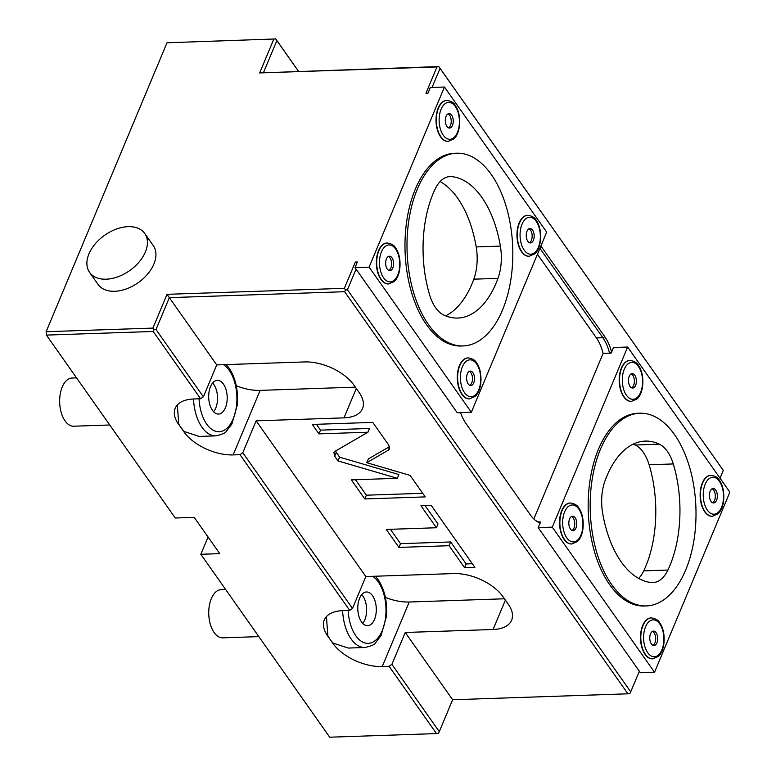 <?xml version="1.0" encoding="UTF-8"?>
<svg xmlns="http://www.w3.org/2000/svg" width="776" height="776" viewBox="0 0 776 776"><rect width="100%" height="100%" fill="white"/><g stroke="black" fill="none" stroke-linecap="round" stroke-linejoin="round"><path stroke-width="1.16" d="M166.995 42.777L275.713 38.945L166.995 42.777L46.133 331.711L46.414 335.096L175.279 518.009L194.213 517.369L219.773 553.647L200.839 554.287L329.703 737.2L436.49 733.582L389.096 666.312L382.248 666.545A38.567 20.7 22.7 0 1 332.962 643.45L333.117 643.081A38.567 21.136 -91.9 0 1 330.304 639.676L332.962 643.45M208.065 537.021L200.839 554.287M203.39 396.808L156.005 329.538L169.343 297.644L216.737 364.914L203.39 396.808L200.596 398.748L193.748 398.98A38.567 20.7 22.7 0 0 175.201 408.283A38.567 20.7 22.7 0 0 178.548 424.259L184.028 431.446A38.567 21.136 -91.9 0 1 181.206 428.042A38.567 21.136 -91.9 0 1 178.703 423.89L177.355 404.946M216.737 364.914L304.58 361.936A38.567 20.7 22.7 0 1 353.866 385.032L359.191 392.588A38.567 20.7 22.7 0 1 362.528 408.564A38.567 20.7 22.7 0 1 343.991 417.866L256.138 420.844L365.835 576.549L352.488 608.442L349.695 610.382L239.997 454.678L233.149 454.911A38.567 20.7 22.7 0 1 183.873 431.815M349.695 610.382L342.837 610.615A38.567 20.7 22.7 0 0 324.3 619.917A38.567 20.7 22.7 0 0 327.647 635.893L330.304 639.676A38.567 21.136 -91.9 0 1 327.792 635.525L326.454 616.58M200.596 398.748L153.202 331.478L46.414 335.096M156.005 329.538L154.075 329.751L153.202 331.478M154.075 329.751L152.921 328.093L46.133 331.711M720.08 478.258L723.242 470.334L438.818 66.571L259.659 72.934L436.966 66.93L425.975 93.198L427.993 93.13L430.35 87.504L444.454 87.028L546.692 232.14L471.342 412.26L457.239 412.735L356.068 269.126L347.435 289.768L630.723 691.862L639.356 671.23L538.185 527.622L540.533 521.996L538.922 522.044L540.3 523.034M471.342 412.26L369.114 267.138L444.454 87.028M369.114 267.138L355.001 267.613L357.358 261.987L355.34 262.055L344.36 288.323L167.053 294.327L152.921 328.093M259.659 72.934L273.782 39.169M153.26 245.585A33.746 21.65 144.8 0 1 153.881 264.063A33.746 21.65 144.8 0 1 126.478 288.866A33.746 21.65 144.8 0 1 98.086 284.452L89.57 272.366A33.746 21.65 -35.2 0 0 117.962 276.77A33.746 21.65 -35.2 0 0 145.364 251.977A33.746 21.65 144.8 0 0 144.743 233.489L153.26 245.585M436.966 66.93L438.896 66.717L440.05 68.375L432.067 87.446M540.891 246.011L604.853 336.813A39.683 21.747 -91.9 0 1 611.585 352.149L613.525 347.512L627.629 347.027L729.867 492.149L654.527 672.258L552.289 527.147L627.629 347.027M723.329 470.479L440.05 68.375M533.84 518.998L603.107 353.41L609.558 353.196L611.653 352.45M611.585 352.149L611.168 353.138L609.558 353.196A38.567 21.136 -91.9 0 0 602.874 337.735L596.434 337.948L537.448 254.227M552.289 527.147L538.185 527.622M540.125 522.976A39.683 21.747 -91.9 0 1 536.294 521.006A39.683 21.747 -91.9 0 1 530.357 514.905L465.91 423.434A39.683 21.747 -91.9 0 1 460.546 412.619M654.527 672.258L640.423 672.743L639.356 671.23M644.342 606.007A96.418 52.846 -91.9 0 1 609.684 584.697A96.418 52.846 88.1 0 1 590.323 478.433A96.418 52.846 88.1 0 1 637.814 413.288L639.831 413.22A96.418 52.846 88.1 0 0 592.33 478.365A96.418 52.846 88.1 0 0 611.701 584.629A96.418 52.846 -91.9 0 0 646.35 605.94L644.342 606.007M652.577 658.853A20.486 11.233 -91.9 0 1 652.412 658.863A20.486 11.233 -91.9 0 1 645.05 654.333A20.486 11.233 -91.9 0 1 640.937 631.751A20.486 11.233 -91.9 0 1 651.025 617.909A20.486 11.233 -91.9 0 1 651.2 617.909M712.232 516.263A20.486 11.233 -91.9 0 1 712.058 516.273A20.486 11.233 -91.9 0 1 704.695 511.743A20.486 11.233 -91.9 0 1 700.582 489.161A20.486 11.233 -91.9 0 1 710.67 475.319A20.486 11.233 -91.9 0 1 710.845 475.319M571.64 543.966A20.486 11.233 -91.9 0 1 571.476 543.976A20.486 11.233 -91.9 0 1 564.113 539.446A20.486 11.233 -91.9 0 1 560 516.865A20.486 11.233 -91.9 0 1 570.088 503.023A20.486 11.233 -91.9 0 1 570.253 503.023M631.286 401.376A20.486 11.233 -91.9 0 1 631.121 401.386A20.486 11.233 -91.9 0 1 623.758 396.856A20.486 11.233 -91.9 0 1 619.646 374.274A20.486 11.233 -91.9 0 1 629.734 360.433A20.486 11.233 -91.9 0 1 629.908 360.433M167.053 294.327L169.343 297.644L344.641 291.708L627.92 693.812L629.85 693.598L630.723 691.862M538.922 522.044A38.567 21.136 -91.9 0 1 535.585 520.483M356.068 269.126L355.001 267.613M355.34 262.055L356.853 263.2M347.435 289.768L345.504 289.981L344.36 288.323M344.641 291.708L345.504 289.981M627.92 693.812L452.631 699.748L439.284 731.642L438.421 733.368L436.49 733.582M365.835 576.549L453.679 573.571A38.567 20.7 22.7 0 1 502.955 596.666L508.28 604.223A38.567 20.7 22.7 0 1 511.627 620.199A38.567 20.7 22.7 0 1 493.08 629.501L405.237 632.479L452.631 699.748M388.301 450.177L389.581 448.8L388.815 445.191L372.761 422.396L312.311 424.443L318.955 433.871L367.931 432.213L335.203 451.215L333.923 452.592L334.689 456.201L338.016 460.934L397.331 478.307L351.353 479.869L364.798 498.949L425.248 496.902L410.087 475.387L366.747 462.69L388.301 450.177L389.659 446.928M436.442 527.748L386.293 529.445L398.942 547.41L449.1 545.712L464.591 567.702L474.883 567.353L431.243 505.418L420.951 505.768L436.442 527.748L438.013 523.994L425.073 505.622M389.096 666.312L391.89 664.372L439.284 731.642M385.362 597.384A38.567 20.7 -157.3 0 0 409.243 602.011L504.448 598.781M405.237 632.479L391.89 664.372M342.594 610.625A38.567 21.136 88.1 0 0 351.121 638.968A38.567 21.136 88.1 0 0 364.982 647.494L348.22 648.057L333.117 643.081M239.997 454.678L242.801 452.738L352.488 608.442M236.273 385.75A38.567 20.7 -157.3 0 0 260.144 390.376L355.35 387.146M256.138 420.844L242.801 452.738M193.496 398.99A38.567 21.136 88.1 0 0 202.032 427.334A38.567 21.136 88.1 0 0 215.893 435.86L199.122 436.432L184.028 431.446M223.439 384.071A16.868 9.244 88.1 0 0 217.377 380.337A16.868 9.244 88.1 0 0 209.064 391.744A16.868 9.244 88.1 0 0 212.449 410.339A16.868 9.244 -91.9 0 0 218.512 414.064A16.868 9.244 -91.9 0 0 226.825 402.666A16.868 9.244 -91.9 0 0 223.439 384.071M213.594 411.736A16.868 9.244 -91.9 0 0 213.769 384.401A16.868 9.244 88.1 0 0 212.624 382.995M372.538 595.706A16.868 9.244 88.1 0 0 366.466 591.972A16.868 9.244 88.1 0 0 358.153 603.369A16.868 9.244 88.1 0 0 361.548 621.974A16.868 9.244 -91.9 0 0 367.611 625.698A16.868 9.244 -91.9 0 0 375.923 614.301A16.868 9.244 -91.9 0 0 372.538 595.706M362.693 623.37A16.868 9.244 -91.9 0 0 362.858 596.026A16.868 9.244 88.1 0 0 361.713 594.629M366.747 462.69L368.319 458.936L389.562 446.607M364.798 498.949L366.369 495.195L422.707 493.293M355.476 479.723L366.369 495.195M397.331 478.307L398.903 474.553L339.587 457.18L338.016 460.934M335.504 451.031L339.587 457.18M367.931 432.213L369.492 428.468L320.527 430.127L318.955 433.871M316.424 424.307L320.527 430.127M390.406 529.31L400.513 543.666L450.672 541.958L466.153 563.948L472.332 563.735M464.591 567.702L466.153 563.948M449.1 545.712L450.672 541.958M398.942 547.41L400.513 543.666M539.912 248.349L602.874 337.735L604.853 336.813M603.107 353.41A38.567 21.136 88.1 0 0 596.434 337.948M426.509 324.688A96.418 52.846 -91.9 0 1 407.138 218.425A96.418 52.846 -91.9 0 1 454.639 153.279L456.657 153.211A96.418 52.846 -91.9 0 1 491.305 174.522A96.418 52.846 88.1 0 1 510.666 280.786A96.418 52.846 88.1 0 1 463.175 345.931L461.157 345.999A96.418 52.846 88.1 0 1 426.509 324.688M448.111 141.368A20.486 11.233 -91.9 0 1 447.946 141.377A20.486 11.233 -91.9 0 1 440.584 136.848A20.486 11.233 -91.9 0 1 436.471 114.266A20.486 11.233 -91.9 0 1 446.559 100.424A20.486 11.233 -91.9 0 1 446.724 100.424M388.466 283.958A20.486 11.233 -91.9 0 1 388.301 283.967A20.486 11.233 -91.9 0 1 380.938 279.438A20.486 11.233 -91.9 0 1 376.826 256.856A20.486 11.233 -91.9 0 1 386.914 243.014A20.486 11.233 -91.9 0 1 387.079 243.014M529.048 256.255A20.486 11.233 -91.9 0 1 528.883 256.264A20.486 11.233 -91.9 0 1 521.52 251.734A20.486 11.233 -91.9 0 1 517.408 229.153A20.486 11.233 -91.9 0 1 527.496 215.311A20.486 11.233 -91.9 0 1 527.67 215.311M469.402 398.845A20.486 11.233 -91.9 0 1 469.238 398.854A20.486 11.233 -91.9 0 1 461.875 394.324A20.486 11.233 -91.9 0 1 457.762 371.743A20.486 11.233 -91.9 0 1 467.85 357.901A20.486 11.233 -91.9 0 1 468.015 357.901M463.175 345.931A96.418 52.846 88.1 0 1 428.517 324.62A96.418 52.846 -91.9 0 1 409.156 218.357A96.418 52.846 -91.9 0 1 456.657 153.211M497.979 278.361A38.567 21.136 -91.9 0 0 500.375 246.108A94.003 51.526 88.1 0 0 451.419 176.618A38.567 21.136 -91.9 0 0 450.012 176.579A38.567 21.136 -91.9 0 0 435.103 189.101A94.003 51.526 88.1 0 0 429.72 295.21A38.567 21.136 -91.9 0 0 443.649 314.978A94.003 51.526 88.1 0 0 457.791 318.053A94.003 51.526 88.1 0 0 497.979 278.361L473.806 279.176A94.003 51.526 88.1 0 1 445.618 315.842M500.375 246.108L476.202 246.923A94.003 51.526 88.1 0 0 440.137 181.545M476.202 246.923A38.567 21.136 -91.9 0 1 473.806 279.176M446.918 126.459A7.226 3.967 88.1 0 0 449.517 128.059A7.226 3.967 88.1 0 0 453.077 123.18A7.226 3.967 88.1 0 0 451.622 115.207A7.226 3.967 -91.9 0 0 449.023 113.606A7.226 3.967 -91.9 0 0 445.463 118.495A7.226 3.967 -91.9 0 0 446.918 126.459M448.024 113.878A7.226 3.967 -91.9 0 1 449.605 115.275A7.226 3.967 -91.9 0 1 451.176 122.346A7.226 3.967 -91.9 0 1 448.499 127.856M387.272 269.049A7.226 3.967 88.1 0 0 389.862 270.649A7.226 3.967 88.1 0 0 393.432 265.761A7.226 3.967 88.1 0 0 391.977 257.797A7.226 3.967 -91.9 0 0 389.377 256.196A7.226 3.967 -91.9 0 0 385.817 261.085A7.226 3.967 -91.9 0 0 387.272 269.049M388.378 256.468A7.226 3.967 -91.9 0 1 389.959 257.865A7.226 3.967 -91.9 0 1 391.531 264.936A7.226 3.967 -91.9 0 1 388.854 270.446M527.855 241.346A7.226 3.967 88.1 0 0 530.454 242.946A7.226 3.967 88.1 0 0 534.014 238.067A7.226 3.967 88.1 0 0 532.559 230.094A7.226 3.967 -91.9 0 0 529.96 228.493A7.226 3.967 -91.9 0 0 526.4 233.382A7.226 3.967 -91.9 0 0 527.855 241.346M528.96 228.765A7.226 3.967 -91.9 0 1 530.542 230.162A7.226 3.967 -91.9 0 1 532.113 237.233A7.226 3.967 -91.9 0 1 529.436 242.743M468.209 383.936A7.226 3.967 88.1 0 0 470.809 385.536A7.226 3.967 88.1 0 0 474.369 380.647A7.226 3.967 88.1 0 0 472.914 372.684A7.226 3.967 -91.9 0 0 470.314 371.083A7.226 3.967 -91.9 0 0 466.754 375.972A7.226 3.967 -91.9 0 0 468.209 383.936M469.315 371.355A7.226 3.967 -91.9 0 1 470.896 372.752A7.226 3.967 -91.9 0 1 472.468 379.823A7.226 3.967 -91.9 0 1 469.79 385.332M263.52 72.507L276.867 40.604L298.498 71.314M276.867 40.604L275.713 38.945M275.635 38.8L298.547 71.314M639.831 413.22A96.418 52.846 88.1 0 1 674.48 434.531A96.418 52.846 -91.9 0 1 693.851 540.794A96.418 52.846 -91.9 0 1 646.35 605.94M673.277 463.941A38.567 21.136 -91.9 0 0 659.348 444.173A94.003 51.526 88.1 0 0 645.215 441.098A94.003 51.526 88.1 0 0 605.018 480.79A38.567 21.136 -91.9 0 0 602.632 513.043A94.003 51.526 88.1 0 0 651.578 582.533A38.567 21.136 -91.9 0 0 652.994 582.572A38.567 21.136 -91.9 0 0 667.903 570.05A94.003 51.526 88.1 0 0 673.277 463.941L649.105 464.756A94.003 51.526 88.1 0 1 643.731 570.874A38.567 21.136 -91.9 0 1 638.687 578.43M659.348 444.173L635.175 444.988A94.003 51.526 88.1 0 0 633.206 444.134M635.175 444.988A38.567 21.136 -91.9 0 1 649.105 464.756M651.384 643.944A7.226 3.967 88.1 0 0 653.984 645.545A7.226 3.967 88.1 0 0 657.544 640.656A7.226 3.967 88.1 0 0 656.089 632.692A7.226 3.967 -91.9 0 0 653.489 631.092A7.226 3.967 -91.9 0 0 649.929 635.971A7.226 3.967 -91.9 0 0 651.384 643.944M652.49 631.363A7.226 3.967 -91.9 0 1 654.071 632.76A7.226 3.967 -91.9 0 1 655.642 639.831A7.226 3.967 -91.9 0 1 652.965 645.341M711.029 501.354A7.226 3.967 88.1 0 0 713.629 502.955A7.226 3.967 88.1 0 0 717.189 498.066A7.226 3.967 88.1 0 0 715.734 490.102A7.226 3.967 -91.9 0 0 713.134 488.502A7.226 3.967 -91.9 0 0 709.574 493.39A7.226 3.967 -91.9 0 0 711.029 501.354M712.135 488.773A7.226 3.967 -91.9 0 1 713.726 490.17A7.226 3.967 -91.9 0 1 715.288 497.241A7.226 3.967 -91.9 0 1 712.611 502.751M570.447 529.057A7.226 3.967 88.1 0 0 573.047 530.658A7.226 3.967 88.1 0 0 576.607 525.769A7.226 3.967 88.1 0 0 575.152 517.805A7.226 3.967 -91.9 0 0 572.552 516.205A7.226 3.967 -91.9 0 0 568.992 521.094A7.226 3.967 -91.9 0 0 570.447 529.057M571.553 516.476A7.226 3.967 -91.9 0 1 573.134 517.873A7.226 3.967 -91.9 0 1 574.706 524.945A7.226 3.967 -91.9 0 1 572.028 530.454M630.093 386.467A7.226 3.967 88.1 0 0 632.692 388.068A7.226 3.967 88.1 0 0 636.252 383.179A7.226 3.967 88.1 0 0 634.797 375.215A7.226 3.967 -91.9 0 0 632.197 373.615A7.226 3.967 -91.9 0 0 628.638 378.504A7.226 3.967 -91.9 0 0 630.093 386.467M631.198 373.886A7.226 3.967 -91.9 0 1 632.779 375.283A7.226 3.967 -91.9 0 1 634.351 382.355A7.226 3.967 -91.9 0 1 631.674 387.864M89.57 272.366A33.746 21.65 -35.2 0 1 88.949 253.878A33.746 21.65 144.8 0 1 116.352 229.085A33.746 21.65 144.8 0 1 144.743 233.489M258.835 636.621L222.79 637.833A24.105 13.211 -91.9 0 1 214.118 632.508A24.105 13.211 88.1 0 1 209.278 605.94A24.105 13.211 88.1 0 1 221.15 589.653L225.651 589.508M109.736 424.986L73.691 426.208A24.105 13.211 -91.9 0 1 65.029 420.873A24.105 13.211 88.1 0 1 60.188 394.315A24.105 13.211 88.1 0 1 72.061 378.028L76.552 377.873M382.248 666.545L409.243 602.011M493.08 629.501L505.38 600.11M233.149 454.911L260.144 390.376M343.991 417.866L356.281 388.475M199.054 398.806A34.551 18.934 88.1 0 0 206.697 424.094A34.551 18.934 88.1 0 0 233.207 418.865A34.551 18.934 88.1 0 0 229.192 370.307A34.551 18.934 88.1 0 0 223.546 364.681M348.152 610.44A34.551 18.934 88.1 0 0 355.786 635.728A34.551 18.934 88.1 0 0 382.306 630.5A34.551 18.934 88.1 0 0 378.29 581.942A34.551 18.934 88.1 0 0 372.645 576.316M334.689 456.201L336.25 452.447M451.419 176.618L448.615 176.715M448.285 141.368L453.785 138.972C461.041 132.909 461.71 113.956 455.25 105.352C453.96 102.742 451.176 101.093 446.898 100.414A20.486 11.233 88.1 0 0 436.801 114.256A20.486 11.233 88.1 0 0 440.913 136.838A20.486 11.233 88.1 0 0 448.285 141.368L447.946 141.377M443.251 135.218A18.479 10.127 88.1 0 0 457.433 132.424A18.479 10.127 88.1 0 0 455.289 106.448A18.479 10.127 88.1 0 0 441.108 109.241A18.479 10.127 88.1 0 0 443.251 135.218M388.64 283.958L394.14 281.562C401.396 275.499 402.065 256.546 395.605 247.942C394.315 245.332 391.531 243.683 387.253 243.004A20.486 11.233 88.1 0 0 377.155 256.846A20.486 11.233 88.1 0 0 381.268 279.428A20.486 11.233 88.1 0 0 388.64 283.958L388.301 283.967M383.606 277.808A18.479 10.127 88.1 0 0 397.787 275.014A18.479 10.127 88.1 0 0 395.644 249.038A18.479 10.127 88.1 0 0 381.452 251.831A18.479 10.127 88.1 0 0 383.606 277.808M529.222 256.255L534.722 253.859C541.978 247.796 542.647 228.842 536.187 220.239C534.897 217.629 532.113 215.98 527.835 215.301A20.486 11.233 88.1 0 0 517.737 229.143A20.486 11.233 88.1 0 0 521.86 251.725A20.486 11.233 88.1 0 0 529.222 256.255L528.883 256.264M524.188 250.105A18.479 10.127 88.1 0 0 538.369 247.311A18.479 10.127 88.1 0 0 536.226 221.335A18.479 10.127 88.1 0 0 522.044 224.128A18.479 10.127 88.1 0 0 524.188 250.105M469.577 398.845L475.077 396.449C482.332 390.386 483.002 371.432 476.542 362.829C475.251 360.219 472.468 358.57 468.19 357.891A20.486 11.233 88.1 0 0 458.092 371.733A20.486 11.233 88.1 0 0 462.215 394.315A20.486 11.233 88.1 0 0 469.577 398.845L469.238 398.854M464.543 392.695A18.479 10.127 88.1 0 0 478.724 389.901A18.479 10.127 88.1 0 0 476.58 363.925A18.479 10.127 88.1 0 0 462.399 366.718A18.479 10.127 88.1 0 0 464.543 392.695M667.903 570.05L643.731 570.874M652.752 658.853L658.252 656.457C665.507 650.395 666.177 631.441 659.716 622.837C658.426 620.228 655.642 618.579 651.365 617.9A20.486 11.233 88.1 0 0 641.267 631.742A20.486 11.233 88.1 0 0 645.389 654.323A20.486 11.233 88.1 0 0 652.752 658.853L652.412 658.863M647.717 652.703A18.479 10.127 88.1 0 0 661.899 649.91A18.479 10.127 88.1 0 0 659.755 623.933A18.479 10.127 88.1 0 0 645.574 626.727A18.479 10.127 88.1 0 0 647.717 652.703M712.397 516.263L717.897 513.867C725.162 507.805 725.822 488.851 719.362 480.247C718.072 477.638 715.288 475.989 711.01 475.31A20.486 11.233 88.1 0 0 700.912 489.152A20.486 11.233 88.1 0 0 705.035 511.733A20.486 11.233 88.1 0 0 712.397 516.263L712.058 516.273M707.363 510.113A18.479 10.127 88.1 0 0 721.544 507.32A18.479 10.127 88.1 0 0 719.4 481.343A18.479 10.127 88.1 0 0 705.219 484.137A18.479 10.127 88.1 0 0 707.363 510.113M571.815 543.966L577.315 541.57C584.57 535.508 585.24 516.554 578.78 507.95C577.49 505.341 574.706 503.692 570.428 503.013A20.486 11.233 88.1 0 0 560.33 516.855A20.486 11.233 88.1 0 0 564.443 539.436A20.486 11.233 88.1 0 0 571.815 543.966L571.476 543.976M566.781 537.817A18.479 10.127 88.1 0 0 580.962 535.023A18.479 10.127 88.1 0 0 578.818 509.046A18.479 10.127 88.1 0 0 564.637 511.84A18.479 10.127 88.1 0 0 566.781 537.817M631.46 401.376L636.96 398.98C644.216 392.918 644.885 373.964 638.425 365.36C637.135 362.751 634.351 361.102 630.073 360.423A20.486 11.233 88.1 0 0 619.976 374.265A20.486 11.233 88.1 0 0 624.098 396.846A20.486 11.233 88.1 0 0 631.46 401.376L631.121 401.386M626.426 395.226A18.479 10.127 88.1 0 0 640.607 392.433A18.479 10.127 88.1 0 0 638.464 366.456A18.479 10.127 88.1 0 0 624.282 369.25A18.479 10.127 88.1 0 0 626.426 395.226M215.893 435.86C222.169 434.424 225.603 432.959 226.185 431.456L231.917 423.977L237.252 405.198C238.416 390.58 235.71 378.222 229.114 368.115L226.214 364.594M364.982 647.494C371.267 646.059 374.692 644.594 375.274 643.091L381.016 635.612L386.351 616.833C387.515 602.215 384.799 589.847 378.213 579.74L375.312 576.228"/></g></svg>
